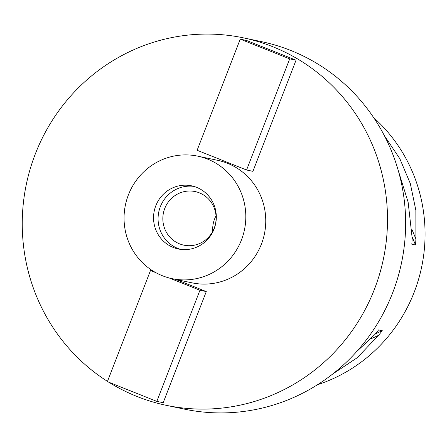 <?xml version="1.0" encoding="UTF-8"?>
<svg xmlns="http://www.w3.org/2000/svg" width="447" height="447" viewBox="0 0 447 447"><rect width="100%" height="100%" fill="white"/><g stroke="black" fill="none" stroke-linecap="round" stroke-linejoin="round"><path stroke-width="0.67" d="M317.504 384.738A156.45 152.002 -78.1 0 0 414.173 292.243A156.45 152.002 -78.1 0 0 373.647 117.589M384.398 135.709L399.847 158.746L410.329 183.6L415.855 210.269L415.9 238.938A156.45 152.002 101.9 0 1 415.531 245.001L411.81 244.218A156.45 152.002 -78.1 0 0 412.184 238.156L408.133 202.2L398.014 169.698M332.697 374.016L357.242 357.717L378.48 335.401A156.45 152.002 101.9 0 0 382.286 330.707L378.57 329.925A156.45 152.002 -78.1 0 1 374.765 334.619L356.65 351.61M166.267 405.323L184.399 409.134A187.746 182.404 -78.1 0 0 392.572 293.031A187.746 182.404 -78.1 0 0 261.624 41.677L243.492 37.866A187.746 182.404 101.9 0 1 374.441 289.226A187.746 182.404 101.9 0 1 166.267 405.323A187.746 182.404 101.9 0 1 108.884 382.258M107.487 381.38A187.746 182.404 101.9 0 1 35.313 153.969A187.746 182.404 101.9 0 1 243.492 37.866M172.067 278.649L192.009 282.839A62.58 60.803 -78.1 0 0 261.4 244.14A62.58 60.803 -78.1 0 0 217.75 160.35L197.803 156.159A62.58 60.803 101.9 0 1 241.458 239.944A62.58 60.803 101.9 0 1 172.067 278.649A62.58 60.803 101.9 0 1 128.412 194.858A62.58 60.803 101.9 0 1 197.803 156.159M206.285 291.578L163.183 402.713L156.836 401.378L199.943 290.248L206.285 291.578L175.861 279.448M246.582 170L252.929 171.335L296.031 60.2L246.576 40.476L240.229 39.14L197.127 150.276L246.582 170L289.69 58.864L296.031 60.2M214.079 229.026A32.268 31.351 -78.1 0 0 191.573 185.823A32.268 31.351 -78.1 0 0 155.791 205.782A32.268 31.351 -78.1 0 0 178.297 248.985A32.268 31.351 -78.1 0 0 214.079 229.026M180.582 249.37A32.268 31.351 101.9 0 1 160.322 206.732A32.268 31.351 101.9 0 1 193.819 186.388M214.197 228.216A27.379 26.602 -78.1 0 0 195.099 191.562A27.379 26.602 -78.1 0 0 164.742 208.492A27.379 26.602 -78.1 0 0 183.834 245.152A27.379 26.602 -78.1 0 0 214.197 228.216M212.778 231.306A27.379 26.602 101.9 0 1 214.599 218.974A27.379 26.602 101.9 0 1 216.018 215.884M153.131 271.078L150.488 270.519L107.381 381.654L156.836 401.378M150.488 270.519L155.869 272.664M169.089 277.939L199.943 290.248M289.69 58.864L240.229 39.14M378.48 335.401L370.569 338.977M382.286 330.707L375.463 333.792M411.832 229.244L415.9 238.938M412.162 236.971L415.531 245.001"/></g></svg>
